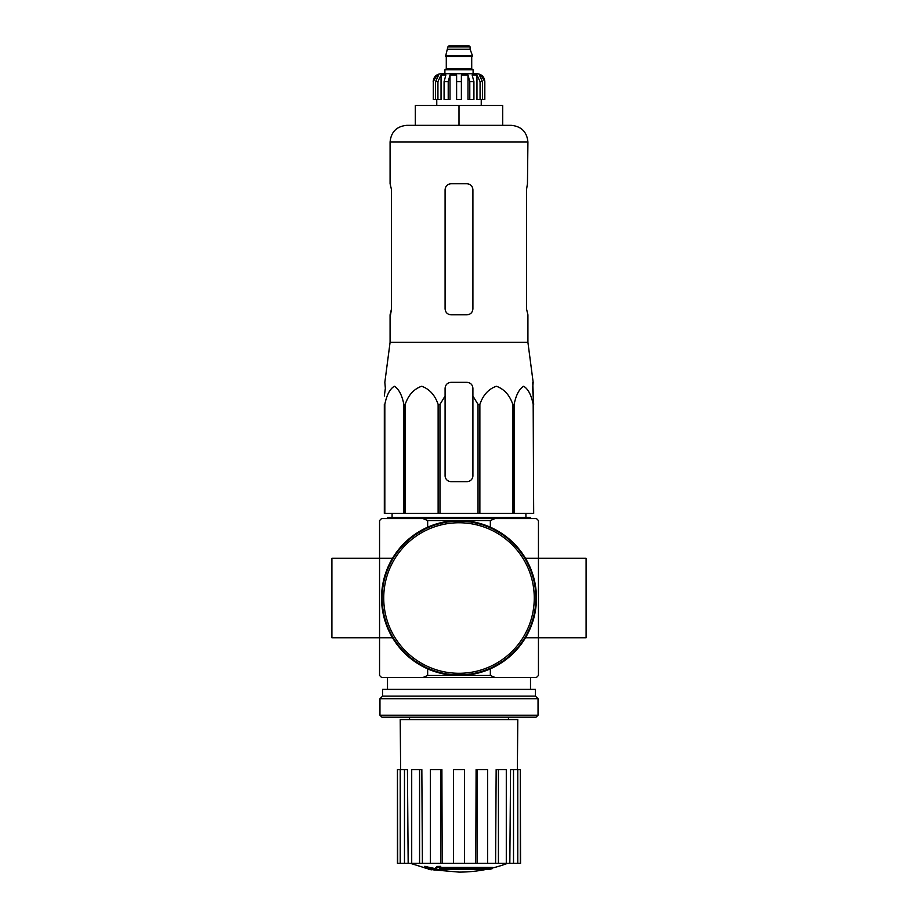 <?xml version="1.0" encoding="UTF-8"?>
<svg xmlns="http://www.w3.org/2000/svg" width="918" height="918" viewBox="0 0 918 918"><rect width="100%" height="100%" fill="white"/><g stroke="black" fill="none" stroke-linecap="round" stroke-linejoin="round"><path stroke-width="1.38" d="M385.353 388.291L384.321 396.014L385.353 388.291L384.837 382.336L390.081 342.357L527.919 342.357L533.163 382.336L532.647 388.291L533.679 404.402L532.738 382.336M384.321 404.402L384.321 513.414L478.014 513.414L478.014 404.402L472.908 396.014L472.908 388.291C472.552 384.676 470.567 382.691 466.941 382.336L451.059 382.336C447.445 382.691 445.459 384.676 445.092 388.291L445.092 396.014L445.092 388.291L445.092 396.014L439.986 404.402L438.127 404.402C434.994 395.142 429.521 389.094 421.706 386.237C413.88 388.991 408.372 395.038 405.194 404.402L403.84 404.402C402.027 395.142 398.871 389.094 394.35 386.237C389.84 388.991 386.662 395.038 384.826 404.402L384.321 475.685M478.014 404.402L479.873 404.402C483.052 395.038 488.56 388.991 496.386 386.237C504.2 389.094 509.674 395.142 512.806 404.402L514.16 404.402C515.996 395.038 519.175 388.991 523.696 386.237C528.206 389.094 531.373 395.142 533.174 404.402L533.679 513.414L533.174 404.402M472.908 396.014L472.908 475.685A5.956 5.956 0 0 1 466.941 481.64L451.059 481.64A5.956 5.956 0 0 1 445.092 475.685L445.092 396.014M478.014 513.414L533.174 513.414M384.826 513.414L384.826 404.402M403.84 513.414L403.84 404.402M405.194 513.414L405.194 404.402M438.127 513.414L438.127 404.402M439.986 513.414L439.986 404.402M479.873 513.414L479.873 404.402M512.806 513.414L512.806 404.402M514.16 513.414L514.16 404.402M489.374 869.426A139.02 131.446 90 0 0 492.381 868.612A139.02 131.446 90 0 1 489.374 869.426L441.156 869.426A136.989 134.9 90 0 0 446.733 870.241A136.071 110.78 90 0 1 443.107 870.333A137.493 135.405 -90 0 1 435.706 869.025A136.323 23.673 -90 0 0 437.037 867.636A133.374 108.576 -90 0 0 440.72 867.521A136.92 23.776 90 0 1 439.848 868.612L492.381 868.612L492.381 867.43L440.72 867.43M435.706 869.025L435.706 867.843A136.323 23.673 -90 0 0 437.037 866.443A133.374 108.576 -90 0 0 440.72 866.34L440.72 867.521M437.037 866.443L437.037 867.636M446.733 869.426L446.733 870.241M424.839 867.499L424.839 866.305A137.539 137.539 0 0 0 434.765 868.462L434.765 870.092A137.975 137.975 0 0 1 424.839 867.946L424.839 867.499A137.539 137.539 0 0 0 434.765 869.656M431.391 869.449L431.391 869.828A138.343 138.343 0 0 1 428.213 869.151L428.213 868.761M494.974 518.578L490.338 520.563L427.662 520.563L423.026 518.578L536.456 518.578L538.441 520.563L538.441 558.305L586.109 558.305L586.109 637.746L538.441 637.746L538.441 558.305L525.498 558.305M423.026 518.578L381.544 518.578L379.559 520.563L379.559 675.476L381.544 677.461L536.456 677.461L538.441 675.476L538.441 637.746L525.498 637.746M423.026 677.461L427.662 675.476L490.338 675.476L490.338 668.855M490.338 520.563L490.338 527.196M427.662 520.563L427.662 527.196M392.502 637.746L331.891 637.746L331.891 558.305L392.502 558.305M427.662 675.476L427.662 668.855M490.338 675.476L494.974 677.461M486.15 869.426A139.02 139.02 0 0 1 459 872.1L434.765 869.977M424.839 867.843L410.484 863.356M520.311 863.356L520.311 769.617L520.563 863.356L509.834 863.356L510.557 769.617L513.518 769.617L513.518 863.356M506.288 863.356L498.428 863.356L498.428 769.617L506.288 769.617L506.288 863.356L509.834 863.356M498.428 863.356L495.605 863.356L496.156 769.617L498.428 769.617M487.607 863.356L477.326 863.356L477.326 769.617L487.607 769.617L487.607 863.356L495.605 863.356M477.326 863.356L475.799 863.356L476.098 769.617L477.326 769.617M464.565 863.356L453.435 863.356L453.435 769.617L464.565 769.617L464.565 863.356L475.799 863.356M442.201 863.356L440.674 863.356L440.674 769.617L441.902 769.617L442.201 863.356L453.435 863.356M440.674 863.356L397.437 863.356L397.437 769.617L397.689 863.356M400.627 769.617L400.214 719.574L517.786 719.574L517.373 769.617M404.482 863.356L404.482 769.617L407.443 769.617L408.166 863.356M419.572 863.356L419.572 769.617L421.844 769.617L422.395 863.356M520.311 769.617L517.775 769.617L517.775 863.356M517.775 769.617L513.518 769.617M404.482 769.617L397.689 769.617M400.225 769.617L400.225 863.356M419.572 769.617L411.712 769.617L411.712 863.356M440.674 769.617L430.393 769.617L430.393 863.356M387.499 518.578L387.499 517.385L530.501 517.385L530.501 518.578M459 105.478L415.303 105.478L415.303 125.341L459 125.341L459 105.478L502.697 105.478L502.697 125.341L511.234 125.341L406.766 125.341C396.633 126.328 391.068 131.894 390.081 142.026L527.919 142.026C526.932 131.894 521.367 126.328 511.234 125.341M527.919 342.357L527.919 314.817L526.496 308.85L526.496 189.693L527.46 183.738L526.496 189.693M527.919 142.026L527.46 183.738M466.941 183.738L451.059 183.738C447.445 184.07 445.459 186.056 445.092 189.693L445.092 308.85C445.459 312.487 447.445 314.472 451.059 314.817L466.941 314.817C470.555 314.472 472.541 312.487 472.908 308.85L472.908 189.693C472.541 186.067 470.555 184.082 466.941 183.738M390.54 314.817L391.504 308.85L390.081 314.817L390.081 342.357M391.504 308.85L391.504 189.693L390.081 183.738L390.081 142.026M382.14 598.02A76.86 76.86 0 0 0 497.43 664.586A76.86 76.86 0 0 0 497.43 531.465A76.86 76.86 0 0 0 382.14 598.02M381.544 598.02A77.456 77.456 0 0 0 497.728 665.102A77.456 77.456 0 0 0 497.728 530.948A77.456 77.456 0 0 0 381.544 598.02M379.96 715.202L381.945 717.188L536.055 717.188L538.04 715.202L538.04 698.713L379.96 698.713L379.96 715.202L538.04 715.202M379.96 698.713L382.542 696.131L535.458 696.131L538.04 698.713M382.542 696.131L382.542 689.384L535.458 689.384L535.458 696.131M473.103 73.704L473.103 69.734L444.897 69.734L444.897 73.704L441.122 73.704L476.878 73.704C481.698 74.174 484.348 76.825 484.819 81.645L481.112 75.012L479.345 75.012L482.455 81.645L482.455 99.523L480.068 99.523L480.068 81.645L482.455 81.645M447.881 46.898L470.119 46.898L469.132 45.9L448.868 45.9L447.881 46.898L445.494 56.629L472.506 56.629L472.506 55.826L445.494 55.826M470.119 46.898L470.119 49.285L447.881 49.285M437.932 99.523L437.932 81.645L441.042 75.012L441.042 99.523L433.296 99.523L433.296 81.645L436.888 75.012L436.888 76.963M435.545 99.523L435.545 81.645L438.655 75.012L436.888 75.012M456.613 81.645L461.387 81.645L461.387 99.523L456.613 99.523L456.613 75.012L450.004 75.012L448.214 81.645L450.004 75.012L450.004 99.523L444.082 99.523L444.082 81.645L445.873 75.012L441.042 75.012M461.387 81.645L461.387 75.012L467.996 75.012L469.786 81.645L473.917 81.645L472.127 75.012L476.958 75.012L480.068 81.645M481.112 76.963L481.112 75.012L484.704 81.645L484.704 99.523L484.704 81.645M473.917 81.645L473.917 99.523L469.786 99.523L469.786 81.645M484.819 81.645L484.819 99.523L482.455 99.523M433.296 99.523L433.296 81.645M448.214 99.523L448.214 81.645L444.082 81.645M467.996 75.012L467.996 99.523L469.786 99.523M476.958 75.012L476.958 99.523L480.068 99.523M383.724 598.02A75.276 75.276 0 0 0 496.638 663.209A75.276 75.276 0 0 0 496.638 532.842A75.276 75.276 0 0 0 383.724 598.02M472.104 56.629L445.896 56.629M471.714 57.019L471.714 68.735L446.286 68.735L445.299 69.734M435.545 81.645L437.932 81.645M508.457 719.574L508.457 717.188M409.543 719.574L409.543 717.188M530.501 689.384L530.501 677.461M387.499 689.384L387.499 677.461M492.381 868.038A139.02 139.02 0 0 0 507.516 863.356M392.112 513.414L392.055 517.385M525.888 513.414L525.945 517.385M470.119 49.285L472.506 55.826M446.286 57.019L446.286 68.735M471.714 68.735L472.701 69.734M433.181 81.645C433.652 76.825 436.302 74.174 441.122 73.704M436.761 99.523L436.761 105.478M481.239 99.523L481.239 105.478"/></g></svg>
